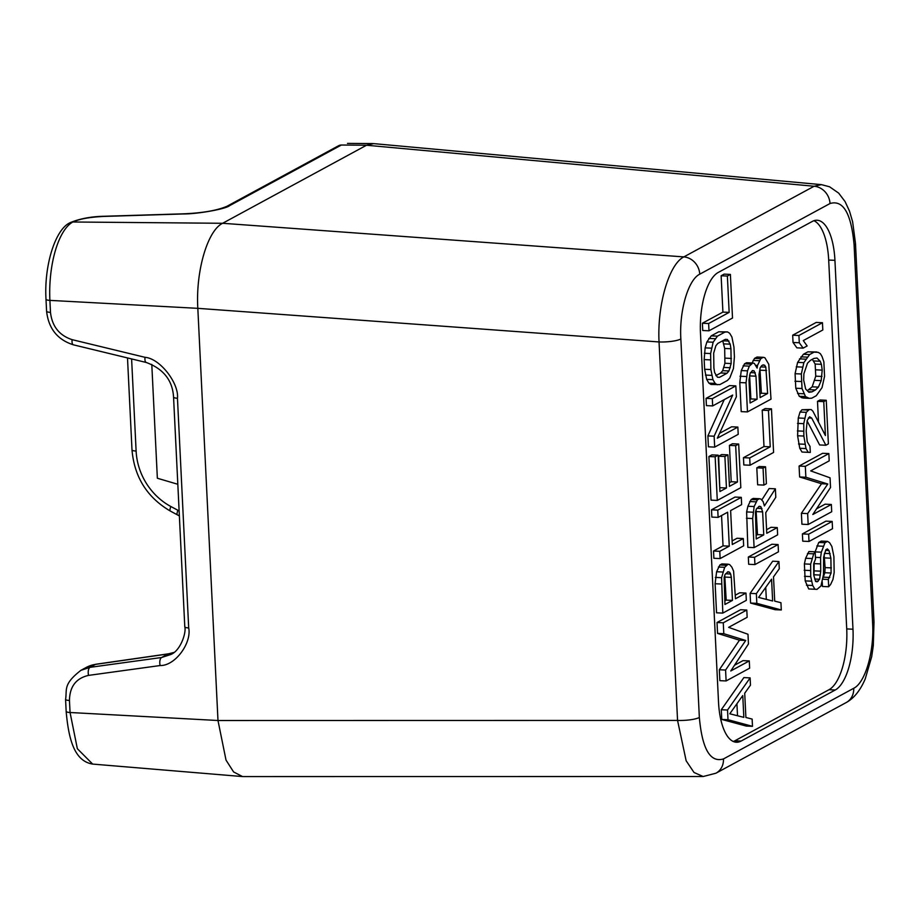 <?xml version="1.0" encoding="UTF-8"?>
<svg xmlns="http://www.w3.org/2000/svg" width="920" height="920" viewBox="0 0 920 920"><rect width="100%" height="100%" fill="white"/><g stroke="black" fill="none" stroke-linecap="round" stroke-linejoin="round"><path stroke-width="1.38" d="M177.824 484.276L157.355 478.239L151.788 364.366M179.101 510.37L177.939 510.324A6.808 1.817 118.2 0 0 177.41 514.866L179.365 515.913M131.606 358.926L136.114 451.041A61.295 54.763 -118.5 0 0 170.867 506.517L179.124 510.933M699.349 717.462C702.202 749.053 710.24 762.875 723.453 758.942L853.714 688.286C865.225 682.812 874.31 651.693 872.62 623.484L854.105 245.007C851.253 213.417 843.226 199.594 830.012 203.527L699.74 274.183C688.229 279.657 679.144 310.764 680.846 338.985L699.349 717.462A17.031 3.622 177.2 0 1 677.557 720.429L217.982 720.509L197.823 308.338L49.898 300.38L50.485 312.374C52.083 326.347 59.294 335.443 72.105 339.652L145.015 357.316C160.252 358.501 179.158 383.605 177.456 398.245A6.808 1.449 177.2 0 1 173.558 397.152L184.793 626.807C186.484 632.661 180.446 650.946 170.637 654.557L161.598 657.501L168.142 653.947A34.051 30.429 -118.5 0 0 173.788 652.521M177.456 398.245L188.692 627.923C191.843 642.815 175.294 666.011 160.091 665.539L88.527 675.395C76.061 678.235 69.701 686.596 69.46 700.476L70.058 712.505A6.808 1.449 177.2 0 1 66.159 711.413C68.689 740.071 74.635 761.173 92.655 764.083L77.349 748.707L70.058 712.505L217.982 720.509L226.021 760.104L233.599 771.949L242.546 776.572L703.156 776.526L715.944 773.202L846.216 702.546A17.031 15.214 61.5 0 1 846.216 702.546C854.024 698.245 860.361 690.356 865.237 678.891L871.677 656.754L873.31 645.553L874 621.943L855.485 243.466L852.621 221.766L849.516 211.174L845.1 201.63L838.695 193.142L829.529 186.76L821.387 184.632L814.119 186.242L683.859 256.898C669.024 264.155 657.144 304.888 659.042 341.952L677.557 720.429L686.147 760.771L694.013 772.478L703.156 776.526M160.091 665.539A6.808 3.116 -97.8 0 1 161.598 657.501L90.034 667.345L80.925 670.323C62.767 684.457 67.229 689.402 65.573 699.361L66.159 711.39M835.245 690A51.083 20.205 -87.4 0 0 852.978 629.211L834.934 260.325A51.083 20.205 -87.4 0 0 817.063 220.236A51.083 20.205 -87.4 0 0 812.325 221.421L718.209 272.469A51.083 20.205 -87.4 0 0 700.488 333.258L718.52 702.144A51.083 20.205 -87.4 0 0 736.391 742.233A51.083 20.205 -87.4 0 0 741.129 741.048L835.245 690L829 689.712A51.083 20.205 92.6 0 0 846.722 628.923L828.69 260.049A51.083 20.205 92.6 0 0 813.912 220.708M733.297 741.474A51.083 20.205 92.6 0 0 734.884 740.772L829 689.712M750.122 677.879L743.866 677.591L721.292 709.745L721.763 719.44L746.235 726.064L752.491 726.34L752.134 719.072L745.89 717.485L744.706 693.255L750.467 685.147L750.122 677.879L727.536 710.021L728.007 719.716L752.491 726.34M746.798 610.029L740.554 609.741L717.025 622.506L717.554 633.408L739.473 640.182L719.336 669.76L719.865 680.662L726.11 680.949L749.639 668.184L749.282 660.917L730.768 670.967L748.454 643.954L747.983 634.259L728.629 627.348L747.155 617.297L746.798 610.029L723.269 622.794L723.798 633.696L745.717 640.469L725.581 670.047L726.11 680.949M749.282 660.917L743.038 660.629L734.494 665.263M728.111 564.19L721.866 563.914L719.865 564.995L716.599 571.745L715.127 583.74L716.542 612.812L722.798 613.099L746.327 600.334L745.97 593.067L735.459 598.77L733.596 571.17L731.848 567.145L729.675 564.592L728.111 564.19L724.672 567.306L721.579 577.691L722.798 613.099M745.97 593.067L739.726 592.779L735.287 595.194M743.303 538.545L732.285 544.514L730.63 510.588L741.646 504.62L741.29 497.352L717.761 510.117L718.117 517.385L727.628 512.221L729.284 546.146L719.773 551.31L720.13 558.578L743.659 545.813L743.303 538.545L737.058 538.257L732.113 540.937M741.29 497.352L735.034 497.065L711.505 509.829L711.861 517.097L718.117 517.385M721.556 515.522L723.039 545.87L713.529 551.022L713.885 558.29L720.13 558.578M738.679 444.038L735.678 445.671L737.449 482.011L729.445 486.358L727.904 454.859L724.902 456.492L726.443 487.991L719.934 491.522L718.152 455.17L715.15 456.803L717.289 500.422L740.818 487.657L738.679 444.038L732.435 443.75L729.433 445.383L731.204 481.735L729.272 482.781M727.904 454.859L721.659 454.572L718.646 456.205L719.762 487.945M718.152 455.17L711.907 454.894L708.906 456.515L711.033 500.135L717.289 500.422M737.851 427.075L717.324 438.207L736.368 396.784L735.839 385.882L712.31 398.647L712.667 405.916L732.688 395.048L714.138 436.206L714.679 447.108L738.208 434.343L737.851 427.075L731.607 426.788L719.578 433.32M735.839 385.882L729.583 385.595L706.054 398.36L706.41 405.628L712.667 405.916M724.247 399.625L707.894 435.919L708.423 446.821L714.679 447.108M727.547 331.924L718.738 331.786L711.229 335.857L706.894 341.941L705.134 347.875L704.156 359.593L704.639 369.288L706.675 379.373L708.906 383.134L711.033 384.468L719.842 384.606L727.352 380.535L729.801 377.959L733.447 368.517L734.413 356.799L733.942 347.104L731.906 337.019L729.663 333.258L727.547 331.924L724.983 332.062L717.473 336.145L713.149 342.217L710.619 353.544L710.884 369.564L712.919 379.649L715.162 383.41L717.278 384.755M730.388 274.413L724.132 274.125L721.13 275.758L722.913 312.11L702.385 323.242L702.742 330.51L708.986 330.797L732.515 318.032L730.388 274.413L727.375 276.046L729.157 312.386L708.63 323.518L708.986 330.797M778.929 561.51L772.685 561.223L750.099 593.377L750.57 603.06L775.054 609.684L781.298 609.971L780.942 602.703L774.697 601.116L773.513 576.874L779.286 568.778L778.929 561.51L756.355 593.653L756.827 603.347L781.298 609.971M778.101 544.548L771.857 544.26L748.328 557.025L748.673 564.293L754.929 564.581L778.458 551.816L778.101 544.548L754.572 557.301L754.929 564.581M775.376 488.807L764.394 505.954L763.151 501.653L760.978 499.111L759.414 498.709L757.413 499.801L754.147 506.541L752.675 518.535L754.101 547.618L777.63 534.853L777.273 527.585L766.762 533.278L765.75 512.681L775.79 497.294L775.376 488.807L769.131 488.531L761.76 500.031M759.414 498.709L753.169 498.433L751.168 499.514L747.891 506.264L746.626 511.922L747.845 547.331L754.101 547.618M777.273 527.585L771.018 527.298L766.578 529.702M765.555 466.773L759.31 466.486L756.803 467.843L757.643 484.805L763.887 485.093L766.394 483.736L765.555 466.773L763.059 468.13L763.887 485.093M771.466 408.848L765.21 408.56L762.208 410.193L763.991 446.534L743.463 457.677L743.82 464.945L750.064 465.221L773.593 452.456L771.466 408.848L768.464 410.469L770.235 446.821L749.708 457.953L750.064 465.221M752.779 363.009L746.534 362.733L744.521 363.814L741.255 370.565L739.795 382.547L741.209 411.631L747.466 411.907L770.994 399.153L768.775 364.285L764.853 357.707L763.289 357.305L760.782 358.662L757.516 365.412L757.137 368.103L754.342 363.411L752.779 363.009L749.328 366.125L747.511 370.841L746.039 382.835L747.466 411.907M763.289 357.305L757.045 357.029L754.538 358.386L752.1 362.974M815.166 551.804L808.91 551.517L805.644 558.267L804.379 563.925L805.207 580.888L808.692 588.949L816.994 589.363L820.95 585.982L823.469 574.655L823.641 557.152L825.849 549.734L827.356 548.918L828.977 550.528L830.886 558.198L831.105 573.01L828.333 579.485L828.69 586.753L830.633 584.453L832.956 579.462L834.164 572.585L833.899 556.566L831.864 546.48L829.621 542.719L827.505 541.374L824.998 542.731L821.353 552.172L820.582 557.566L820.732 571.17L819.593 579.255L817.144 581.819L815.58 581.428L813.728 574.966L813.694 563.787L815.522 559.072L815.166 551.804L813.717 553.828L810.635 564.213L810.727 576.598L812.693 585.476L814.936 589.237L816.994 589.363M824.124 554.714L825.113 567.605L824.849 572.723L823.02 577.898M822.216 581.727L822.445 586.466L828.69 586.753M827.505 541.374L821.249 541.098L818.742 542.455L815.131 551.804M814.177 562.166L813.924 575.977M832.174 521.433L825.93 521.145L802.401 533.91L802.757 541.178L809.002 541.466L832.531 528.701L832.174 521.433L808.645 534.186L809.002 541.466M828.862 453.583L822.606 453.296L799.077 466.06L799.618 476.962L805.862 477.25L827.781 484.012L807.645 513.59L808.174 524.503L831.703 511.738L831.346 504.47L812.82 514.51L830.519 487.508L830.047 477.813L810.692 470.89L829.219 460.851L828.862 453.583L805.333 466.336L805.862 477.25M808.174 524.503L801.929 524.216L801.389 513.314L821.525 483.736L799.618 476.962M831.346 504.47L825.102 504.183L816.557 508.817M809.232 409.503L801.975 409.756L800.032 412.056L798.272 417.99L797.594 435.769L799.756 448.281L801.987 452.042L810.301 452.444L810.002 446.395L807.208 441.692L806.173 431.054L807.196 420.555L809.588 416.772L811.704 418.105L825.884 445.245L828.38 443.888L826.252 400.269L823.745 401.626L825.412 435.551L812.912 411.228L811.29 409.63L809.232 409.503L806.288 412.344L803.758 423.66L803.85 436.046L806 448.569L808.243 452.329L810.301 452.444M807.116 420.992L819.628 444.958L825.884 445.245M826.252 400.269L820.007 399.981L817.5 401.338L818.512 422.142M816.695 351.969L807.886 351.831L803.379 354.28L797.606 362.388L795.075 373.704L795.788 388.24L799.261 396.313L802.953 398.038L809.197 398.325L811.762 398.176L816.27 395.738L822.031 387.63L824.561 376.303L823.86 361.767L822.054 356.523L820.375 353.705L818.259 352.372L814.131 352.118L809.623 354.556L803.861 362.664L801.331 373.991L802.033 388.527L805.518 396.589L809.197 398.325M822.457 322.724L816.212 322.437L792.683 335.202L793.04 342.47L799.284 342.757L803.148 348.128L807.15 345.954L803.286 340.584L822.813 329.992L822.457 322.724L798.928 335.49L799.284 342.757M803.148 348.128L796.893 347.841L793.04 342.47M736.92 703.742L737.518 715.76M724.753 575.483L726.202 600.116L724.764 600.898M722.729 340.756L724.684 348.461L724.902 363.262L722.694 370.679L720.751 372.979L715.841 375.636M765.739 587.374L766.325 599.38M756.056 510.002L757.505 534.635L756.067 535.405M749.593 375.141L750.869 398.935L749.938 399.441M759.931 368.598L761.38 393.231L759.943 394.001M812.325 359.317L815.166 364.055L815.752 376.176L812.164 386.825L807.323 390.701M721.292 709.745L727.536 710.021M721.763 719.44L728.007 719.716M729.779 713.782L742.762 695.554L743.831 717.358L729.779 713.782M731.331 577.38L732.458 600.392L724.948 604.474L724.144 577.541L725.018 574.574L727.973 571.734L729.525 572.136L730.652 574.011L731.331 577.38L725.075 577.093M713.885 367.931L713.678 353.119L715.886 345.713L717.83 343.413L725.339 339.342L727.398 339.468L730.204 344.16L730.94 348.737L731.147 363.549L728.939 370.967L726.995 373.267L719.486 377.338L717.428 377.211L714.621 372.508L713.885 367.931M758.586 597.413L771.569 579.174L772.639 600.99L758.586 597.413M762.634 511.888L763.749 534.911L756.24 538.982L755.446 512.06L756.32 509.093L759.264 506.253L760.828 506.644L762.634 511.888L756.378 511.612M750.11 403.017L748.983 379.994L750.191 373.117L752.629 370.553L754.193 370.944L755.987 376.188L757.114 399.211L750.11 403.017M761.645 365.666L763.14 364.849L764.704 365.24L765.831 367.126L767.625 393.507L760.115 397.578L759 374.566L760.196 367.69L761.645 365.666M811.969 391.851L808.898 392.265L805.655 389.045L803.689 380.167L803.884 373.842L807.484 363.193L810.428 360.341L813.924 358.443L816.994 358.029L820.226 361.249L821.41 364.331L822.204 370.127L821.18 380.627L818.409 387.101L815.465 389.942L811.969 391.851L808.312 391.678M719.336 669.76L725.581 670.047M739.473 640.182L745.717 640.469M717.554 633.408L723.798 633.696M717.025 622.506L723.269 622.794M719.865 564.995L726.11 565.282M718.417 567.03L724.672 567.306M715.127 583.74L721.372 584.016M715.334 577.403L721.579 577.691M716.599 571.745L722.844 572.033M726.202 600.116L732.458 600.392M725.592 573.781L730.652 574.011M727.409 572.033L729.525 572.136M713.529 551.022L719.773 551.31M723.039 545.87L729.284 546.146M711.505 509.829L717.761 510.117M729.433 445.383L735.678 445.671M731.204 481.735L737.449 482.011M708.906 456.515L715.15 456.803M720.188 487.703L726.443 487.991M718.646 456.205L724.902 456.492M707.894 435.919L714.138 436.206M706.054 398.36L712.31 398.647M704.639 369.288L710.884 369.564M705.433 375.072L711.678 375.348M704.156 359.593L710.412 359.869M704.363 353.257L710.619 353.544M705.134 347.875L711.379 348.151M706.894 341.941L713.149 342.217M708.779 338.433L715.024 338.709M711.229 335.857L717.473 336.145M718.738 331.786L724.983 332.062M708.906 383.134L715.162 383.41M706.675 379.373L712.919 379.649M720.751 372.979L726.995 373.267M722.694 370.679L728.939 370.967M724.074 367.448L730.319 367.724M724.902 363.262L731.147 363.549M725.167 358.144L731.411 358.432M724.684 348.461L730.94 348.737M723.948 343.884L730.204 344.16M722.775 340.791L729.019 341.067M725.282 339.365L727.398 339.468M702.385 323.242L708.63 323.518M722.913 312.11L729.157 312.386M721.13 275.758L727.375 276.046M750.099 593.377L756.355 593.653M750.57 603.06L756.827 603.347M748.328 557.025L754.572 557.301M746.431 518.247L752.675 518.535M746.626 511.922L752.882 512.21M747.891 506.264L754.147 506.541M749.719 501.538L755.964 501.825M751.168 499.514L757.413 499.801M757.505 534.635L763.749 534.911M756.884 508.3L761.956 508.53M758.712 506.552L760.828 506.644M756.803 467.843L763.059 468.13M743.463 457.677L749.708 457.953M763.991 446.534L770.235 446.821M762.208 410.193L768.464 410.469M755.998 365.343L757.516 365.412M753.1 360.41L759.345 360.686M754.538 358.386L760.782 358.662M739.795 382.547L746.039 382.835M739.99 376.222L746.246 376.51M741.255 370.565L747.511 370.841M743.084 365.838L749.328 366.125M744.521 363.814L750.777 364.101M750.869 398.935L757.114 399.211M749.742 375.912L755.987 376.188M750.547 372.611L755.308 372.83M752.077 370.852L754.193 370.944M761.38 393.231L767.625 393.507M760.254 370.208L766.509 370.484M760.759 366.896L765.831 367.126M762.588 365.148L764.704 365.24M815.476 581.153L818.144 581.279M814.671 579.025L819.593 579.255M814.165 574.793L820.41 575.069M814.487 570.883L820.732 571.17M814.131 563.615L820.375 563.903M815.43 557.336L820.582 557.566M815.166 551.896L821.353 552.172M816.868 545.962L823.112 546.25M818.742 542.455L824.998 542.731M822.825 579.232L828.333 579.485M823.526 577.173L829.782 577.449M824.849 572.723L831.105 573.01M825.113 567.605L831.369 567.893M824.642 557.911L830.886 558.198M824.389 553.357L830.15 553.621M825.585 550.378L828.977 550.528M808.692 588.949L814.936 589.237M806.449 585.189L812.693 585.476M805.207 580.888L811.463 581.175M804.471 576.311L810.727 576.598M804.172 570.262L810.428 570.538M804.379 563.925L810.635 564.213M805.644 558.267L811.9 558.543M807.472 553.541L813.717 553.828M802.401 533.91L808.645 534.186M801.389 513.314L807.645 513.59M821.525 483.736L827.781 484.012M799.077 466.06L805.333 466.336M808.312 417.956L811.704 418.105M801.987 452.042L808.243 452.329M799.756 448.281L806 448.569M798.514 443.98L804.758 444.256M797.594 435.769L803.85 436.046M797.364 430.928L803.608 431.204M797.502 423.384L803.758 423.66M798.272 417.99L804.517 418.278M800.032 412.056L806.288 412.344M801.975 409.756L808.231 410.044M817.5 401.338L823.745 401.626M801.389 397.647L807.633 397.923M799.261 396.313L805.518 396.589M797.582 393.484L803.838 393.772M795.788 388.24L802.033 388.527M794.937 381.248L801.182 381.524M795.075 373.704L801.331 373.991M796.283 366.827L802.527 367.115M797.606 362.388L803.861 362.664M799.491 358.869L805.736 359.156M800.929 356.845L807.185 357.132M803.379 354.28L809.623 354.556M807.886 351.831L814.131 352.118M809.22 389.666L815.465 389.942M812.164 386.825L818.409 387.101M814.936 380.351L821.18 380.627M815.752 376.176L822.008 376.452M815.959 369.84L822.204 370.127M815.166 364.055L821.41 364.331M813.981 360.962L820.226 361.249M792.683 335.202L798.928 335.49M699.74 274.183A17.031 15.214 -118.5 0 0 683.859 256.898L222.628 223.284C207.506 230.494 195.615 271.285 197.823 308.338L659.042 341.952A17.031 3.622 177.2 0 0 680.846 338.985M72.875 221.996L222.628 223.284L366.528 145.233L341.366 145.026L229.678 205.608C226.159 208.874 198.433 214.026 182.861 213.98L104.087 216.418C89.849 217.085 79.453 218.948 72.875 221.996A6.808 6.083 -118.5 0 0 70.173 222.663L70.035 222.743C55.384 229.23 43.987 265.224 46 299.264L46.586 311.259C48.564 328.589 57.5 339.779 73.416 344.827L146.314 362.491C163.507 368.897 172.592 380.443 173.558 397.129M373.681 143.612L366.528 145.233L814.119 186.242A17.031 15.214 -118.5 0 1 830.012 203.527M136.114 451.041A6.808 1.449 177.2 0 1 131.997 449.914C134.343 477.054 147.119 497.444 170.327 511.06L177.41 514.866M170.867 506.517A6.808 1.817 118.2 0 0 170.327 511.06M188.692 627.923A6.808 1.449 177.2 0 1 184.793 626.831M70.035 222.743A6.808 6.083 -118.5 0 1 72.737 222.077A65.791 26.024 92.6 0 0 49.898 300.38A6.808 1.449 177.2 0 1 46 299.264M50.485 312.374A6.808 1.449 177.2 0 1 46.586 311.27M72.105 339.652A6.808 2.61 103.6 0 0 73.37 344.816M145.015 357.316A6.808 2.61 103.6 0 0 146.28 362.48M80.925 670.323L86.273 667.425A34.051 30.429 61.5 0 1 95.473 664.389L168.142 653.947A6.808 2.909 81.8 0 1 168.578 653.798L173.822 652.487M86.273 667.425L95.91 664.24A6.808 2.909 81.8 0 0 95.473 664.389L90.034 667.345A6.808 3.116 -97.8 0 0 88.527 675.395M69.46 700.476A6.808 1.449 177.2 0 1 65.573 699.372M723.453 758.942A17.031 15.214 61.5 0 1 715.944 773.202M741.129 741.048L734.884 740.772M834.934 260.325L828.69 260.049M852.978 629.211L846.722 628.923M854.105 245.007A17.031 3.622 -2.8 0 0 855.485 243.466M104.087 216.418A6.808 1.644 -91.8 0 1 104.42 216.257C91.321 216.499 79.913 218.626 70.173 222.663M338.663 145.694L341.366 145.026A6.808 6.083 -118.5 0 0 338.663 145.694L226.975 206.275C217.039 210.519 202.446 213.037 183.195 213.831L104.42 216.257M229.678 205.608A6.808 6.083 -118.5 0 0 226.975 206.275M853.714 688.286A17.031 15.214 61.5 0 1 846.216 702.535M872.62 623.484A17.031 3.622 -2.8 0 0 874 621.943M127.501 357.926L131.997 449.914M95.91 664.24L168.578 653.798M242.546 776.572L92.655 764.083M372.738 143.566L347.495 143.393M821.387 184.632L373.738 143.623"/></g></svg>
